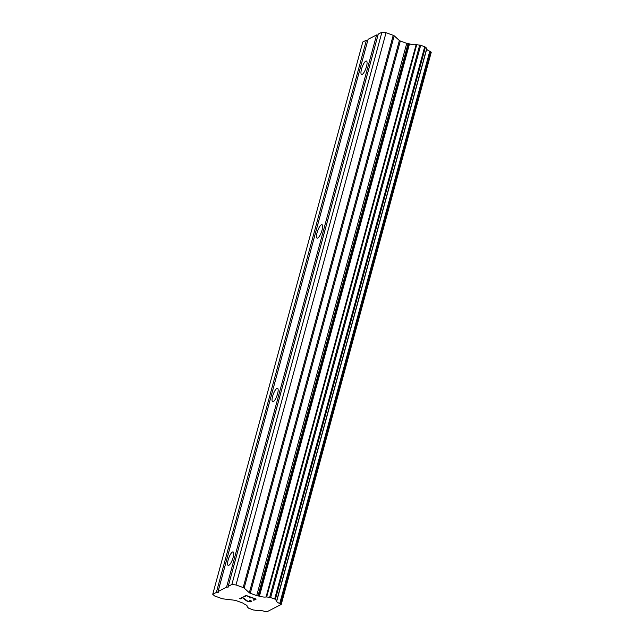 <?xml version="1.0" encoding="UTF-8"?>
<svg xmlns="http://www.w3.org/2000/svg" width="644" height="644" viewBox="0 0 644 644"><rect width="100%" height="100%" fill="white"/><g stroke="black" fill="none" stroke-linecap="round" stroke-linejoin="round"><path stroke-width="0.97" d="M228.153 559.966A7.165 1.988 109.9 0 1 233.08 551.956A7.165 1.988 109.9 0 1 233.128 557.414A7.165 1.988 109.9 0 1 228.193 565.424A7.165 1.988 109.9 0 1 228.153 559.966M272.605 396.326A7.165 1.988 109.9 0 1 277.54 388.316A7.165 1.988 109.9 0 1 277.58 393.782A7.165 1.988 109.9 0 1 272.654 401.792A7.165 1.988 109.9 0 1 272.605 396.326M317.065 232.693A7.165 1.988 109.9 0 1 322 224.684A7.165 1.988 109.9 0 1 322.04 230.141A7.165 1.988 109.9 0 1 317.114 238.151A7.165 1.988 109.9 0 1 317.065 232.693M361.526 69.061A7.165 1.988 109.9 0 1 366.452 61.051A7.165 1.988 109.9 0 1 366.5 66.509A7.165 1.988 109.9 0 1 361.574 74.519A7.165 1.988 109.9 0 1 361.526 69.061M255.225 598.976L251.176 597.487L255.233 598.96L253.221 600.007L253.897 600.248L256.143 599.081L253.897 600.248L253.245 599.991M251.168 597.503L250.073 598.067L251.176 597.487M250.073 598.067L249.397 597.817L250.5 597.246L246.435 595.772L244.438 596.795L246.435 595.772L250.492 597.262M249.421 597.809L250.081 598.051M244.43 596.819L243.754 596.569L246.016 595.41L256.167 599.089M243.778 596.561L244.438 596.795M249.526 600.24L251.482 601.069L250.83 601.818L251.579 601.424M250.83 601.818L249.961 601.834L250.838 601.802M249.961 601.834L249.276 601.754L249.969 601.818M249.276 601.754L248.101 601.496L249.284 601.738M248.101 601.496L247.095 601.134L248.101 601.48M247.095 601.134L246.314 600.683L247.095 601.11M246.314 600.683L244.953 599.709L246.314 600.667M244.953 599.709L242.555 597.761L244.962 599.693M242.555 597.777L240.421 598.872L242.555 597.761M240.421 598.872L239.745 598.622L242.426 597.254L247.433 601.021L250.178 601.568L250.886 601.206L250.057 600.45L250.886 601.206M239.769 598.614L240.429 598.856M249.325 592.778A1.763 0.483 15.2 0 0 250.274 593.277L256.706 595.611A1.763 0.483 15.2 0 0 258.019 595.925L259.443 596.143A6.174 1.691 15.2 0 0 266.077 596.932L269.667 597.278L274.674 598.976L276.791 600.828A6.174 1.691 15.2 0 0 276.646 601.061A6.174 1.691 15.2 0 0 279.738 603.5L281.219 604.466L266.922 611.8L264.451 611.341A6.174 1.691 15.2 0 0 257.833 610.544L253.245 609.965L248.512 608.129L247.103 606.664A6.174 1.691 15.2 0 0 247.256 606.423A6.174 1.691 15.2 0 0 244.157 603.983L243.424 603.412A1.763 0.483 15.2 0 0 242.474 602.913L236.034 600.578A1.763 0.483 15.2 0 0 234.73 600.256L223.066 598.864A1.763 0.483 15.2 0 1 221.761 598.55L214.573 595.942L212.737 594.275L216.368 592.408L217.753 592.577L218.67 592.102L218.058 591.546L226.551 587.191L228.845 586.885L228.234 586.33L231.872 584.462L236.002 584.961L243.191 587.561A1.763 0.483 15.2 0 1 244.14 588.061L249.325 592.778L399.369 40.516L394.184 35.798A1.763 0.483 -164.8 0 0 393.234 35.299L386.054 32.691L381.916 32.2L378.278 34.068L228.234 586.33M378.004 35.074L376.595 34.929L368.102 39.284L218.058 591.546M276.823 600.715L426.875 48.509L425.426 47.084L420.693 45.257L416.121 44.669A6.174 1.691 15.2 0 1 409.487 43.881L408.063 43.663A1.763 0.483 15.2 0 1 406.758 43.349L400.318 41.015A1.763 0.483 15.2 0 1 399.369 40.516M281.219 604.466L431.263 52.204L429.781 51.238A6.174 1.691 15.2 0 1 426.706 49.105M367.829 40.298L366.42 40.145L362.781 42.013L212.737 594.275M226.551 587.191L376.595 34.929M217.753 592.577L367.796 40.314M216.368 592.408L366.42 40.145M279.738 603.5L429.781 51.238M259.443 596.143L409.487 43.881M258.558 595.998L408.602 43.728M236.002 584.961L386.054 32.691M231.872 584.462L381.916 32.2M227.928 587.352L377.972 35.09M280.631 603.935L430.683 51.673M276.719 600.562L426.763 48.3M275.382 599.355L425.426 47.084M274.674 598.976L424.718 46.714M270.649 597.519L420.693 45.257M269.667 597.278L419.719 45.016M266.68 596.924L416.724 44.661M266.077 596.932L416.121 44.669M258.019 595.925L408.063 43.663M256.706 595.611L406.758 43.349M250.274 593.277L400.318 41.015M244.14 588.061L394.184 35.798M243.191 587.561L393.234 35.299M276.823 600.771L426.875 48.509"/></g></svg>
